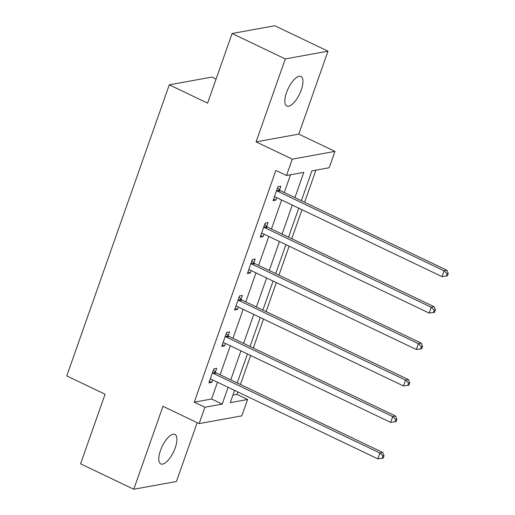 <?xml version="1.0" encoding="UTF-8"?>
<svg xmlns="http://www.w3.org/2000/svg" width="515" height="515" viewBox="0 0 515 515"><rect width="100%" height="100%" fill="white"/><g stroke="black" fill="none" stroke-linecap="round" stroke-linejoin="round"><path stroke-width="0.77" d="M175.242 447.818A16.364 6.315 115.5 0 0 174.913 434.396A16.364 6.315 115.5 0 0 160.474 450.503A16.364 6.315 115.5 0 0 160.802 463.925A16.364 6.315 115.5 0 0 175.242 447.818M301.275 89.919A16.364 6.315 115.5 0 0 300.947 76.503A16.364 6.315 115.5 0 0 286.507 92.603A16.364 6.315 115.5 0 0 286.836 106.026A16.364 6.315 115.5 0 0 301.275 89.919M232.922 395.14L236.945 394.406L247.586 399.492L241.825 415.843L199.144 423.607L204.899 407.249L222.203 404.108L228.119 387.312M216.075 79.027L211.968 77.063L169.287 84.82L66.776 375.905L105.079 394.213L80.565 463.828L133.765 489.25L176.445 481.493L197.168 422.661M169.287 84.82L207.59 103.129L232.104 33.507L274.791 25.75L327.984 51.172L285.304 58.935L256.097 141.863L292.269 159.154L334.956 151.391L329.194 167.748L311.89 170.89L301.391 200.715M256.097 141.863L298.777 134.106L327.984 51.172M298.777 134.106L334.956 151.391M236.945 394.406L237.814 391.941M240.441 384.473L250.651 355.498M253.277 348.031L263.48 319.055M266.113 311.588L276.317 282.613M278.943 275.145L289.147 246.17M291.78 238.696L301.983 209.721M304.616 202.253L315.914 170.162M232.104 33.507L285.304 58.935M294.921 197.625L303.818 172.358L286.514 175.506L275.873 170.42L194.264 402.164L211.568 399.022L217.478 382.227M220.111 374.759L230.314 345.784M232.947 338.316L243.151 309.341M245.777 301.867L255.981 272.892M258.614 265.425L268.817 236.449M271.444 228.982L281.647 200.007M284.28 192.539L290.537 174.772M279.536 189.913L280.868 186.134L277.984 186.655L273.047 200.67L275.931 200.148L276.8 197.689M266.699 226.355L268.032 222.577L265.148 223.098L260.217 237.119L263.101 236.591L263.963 234.132M253.869 262.798L255.202 259.019L252.318 259.541L247.38 273.562L250.264 273.034L251.133 270.575M241.033 299.247L242.365 295.462L239.481 295.99L234.544 310.004L237.428 309.476L238.297 307.017M228.203 335.69L229.529 331.905L226.645 332.433L221.714 346.447L224.598 345.926L225.461 343.466M215.367 372.133L216.699 368.347L213.815 368.875L208.878 382.89L211.762 382.368L212.631 379.909M199.144 423.607L162.965 406.316L133.765 489.25M194.264 402.164L204.899 407.249M286.514 175.506L292.269 159.154M234.589 390.402L230.282 402.64L247.586 399.492M298.758 208.182L288.555 237.157M285.928 244.625L275.725 273.6M273.092 281.074L262.888 310.043M260.255 317.517L250.052 346.492M247.425 353.96L237.222 382.935M230.752 379.845L240.956 350.87M243.582 343.396L253.786 314.42M256.418 306.953L266.622 277.978M269.255 270.51L279.458 241.535M282.085 234.068L292.288 205.092M211.568 399.022L222.203 404.108M273.62 199.041L275.931 200.148M260.79 235.49L263.101 236.591M247.953 271.933L250.264 273.034M235.117 308.376L237.428 309.476M222.287 344.818L224.598 345.926M209.451 381.261L211.762 382.368M276.652 190.434L276.916 190.724A2.556 2.272 -100.3 0 0 277.649 191.271L444.052 270.793L441.999 276.632L275.596 197.11A2.556 2.272 -100.3 0 0 274.74 196.904L274.379 196.891M277.585 187.788L279.8 190.202A2.556 2.272 -100.3 0 0 280.533 190.75L446.936 270.272L444.052 270.793L447.065 273.71L446.248 276.046L447.4 275.834L448.224 273.504L447.065 273.71M448.224 273.504L446.936 270.272M441.999 276.632L446.248 276.046M263.815 226.883L264.079 227.167A2.556 2.272 -100.3 0 0 264.819 227.714L431.216 307.236L429.162 313.081L262.759 233.559A2.556 2.272 -100.3 0 0 261.903 233.347L261.543 233.334M264.749 224.231L266.963 226.645A2.556 2.272 -100.3 0 0 267.703 227.192L434.1 306.715L431.216 307.236L434.235 310.152L433.411 312.489L434.563 312.283L435.387 309.946L434.235 310.152M435.387 309.946L434.1 306.715M429.162 313.081L433.411 312.489M250.985 263.326L251.249 263.609A2.556 2.272 -100.3 0 0 251.983 264.163L418.386 343.679L416.326 349.524L249.923 270.002A2.556 2.272 -100.3 0 0 249.073 269.789L248.713 269.776M251.919 260.674L254.133 263.088A2.556 2.272 -100.3 0 0 254.867 263.635L421.27 343.157L418.386 343.679L421.399 346.601L420.575 348.932L421.734 348.726L422.551 346.389L421.399 346.601M422.551 346.389L421.27 343.157M416.326 349.524L420.575 348.932M238.149 299.769L238.413 300.058A2.556 2.272 -100.3 0 0 239.147 300.606L405.55 380.128L403.496 385.967L237.093 306.444A2.556 2.272 -100.3 0 0 236.237 306.232L235.876 306.225M239.082 297.116L241.297 299.53A2.556 2.272 -100.3 0 0 242.031 300.078L408.434 379.6L405.55 380.128L408.562 383.044L407.745 385.381L408.897 385.169L409.721 382.832L408.562 383.044M409.721 382.832L408.434 379.6M403.496 385.967L407.745 385.381M225.319 336.211L225.583 336.501A2.556 2.272 -100.3 0 0 226.317 337.048L392.72 416.571L390.66 422.409L224.257 342.887A2.556 2.272 -100.3 0 0 223.407 342.675L223.047 342.668M226.252 333.565L228.467 335.973A2.556 2.272 -100.3 0 0 229.201 336.52L395.604 416.043L392.72 416.571L395.732 419.487L394.908 421.824L396.061 421.611L396.885 419.274L395.732 419.487M396.885 419.274L395.604 416.043M390.66 422.409L394.908 421.824M212.483 372.654L212.747 372.944A2.556 2.272 -100.3 0 0 213.48 373.491L379.883 453.013L377.823 458.852L211.427 379.33A2.556 2.272 -100.3 0 0 210.571 379.124L210.21 379.111M213.416 370.008L215.631 372.416A2.556 2.272 -100.3 0 0 216.364 372.969L382.767 452.492L379.883 453.013L382.896 455.93L382.072 458.266L383.231 458.054L384.048 455.717L382.896 455.93M384.048 455.717L382.767 452.492M377.823 458.852L382.072 458.266M276.916 190.724L279.8 190.202M277.649 191.271L280.533 190.75M264.079 227.167L266.963 226.645M264.819 227.714L267.703 227.192M251.249 263.609L254.133 263.088M251.983 264.163L254.867 263.635M238.413 300.058L241.297 299.53M239.147 300.606L242.031 300.078M225.583 336.501L228.467 335.973M226.317 337.048L229.201 336.52M212.747 372.944L215.631 372.416M213.48 373.491L216.364 372.969"/></g></svg>
